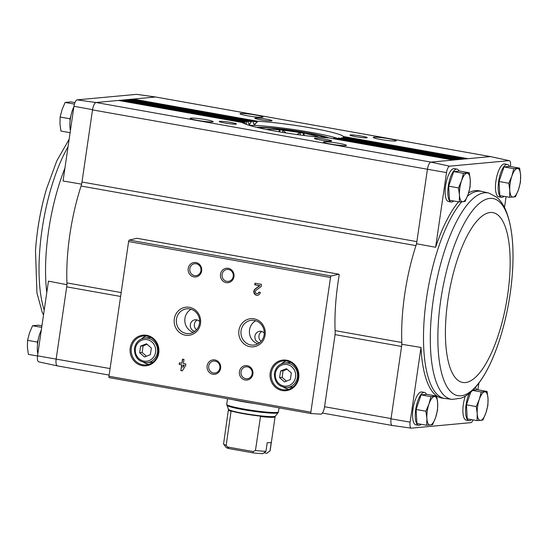<?xml version="1.0" encoding="UTF-8"?>
<svg xmlns="http://www.w3.org/2000/svg" width="548" height="548" viewBox="0 0 548 548"><rect width="100%" height="100%" fill="white"/><g stroke="black" fill="none" stroke-linecap="round" stroke-linejoin="round"><path stroke-width="0.82" d="M110.086 368.571L37.545 355.837A6.555 2.213 100.1 0 0 38.675 361.838L57.396 365.886A7.268 2.452 100.1 0 0 57.506 365.906M37.545 355.837L48.443 281.145L67.014 284.707M335.095 330.629L401.814 342.507A106.004 35.736 100.1 0 0 401.89 344.302L401.574 346.452A8.713 2.939 100.1 0 0 401.814 342.507A106.004 35.736 100.1 0 1 415.946 245.627A8.713 2.939 100.1 0 0 416.87 241.62L416.555 243.771A106.004 35.736 100.1 0 0 415.946 245.627L81.07 186.032A8.713 2.939 100.1 0 0 81.995 182.018L92.55 109.655L73.953 106.291L63.054 180.977L81.679 184.176M109.134 375.092L57.424 365.893A7.261 2.445 100.1 0 1 56.177 358.974L66.698 286.857A8.713 2.939 100.1 0 0 66.938 282.912A106.004 35.736 100.1 0 1 81.07 186.032M504.03 196.3A16.7 5.631 -79.9 0 1 501.502 197.342L498.81 196.862A16.7 5.631 -79.9 0 1 496.193 179.436A16.7 5.631 -79.9 0 1 504.66 163.975L507.352 164.455A16.7 5.631 -79.9 0 1 509.428 166.421M453.696 200.965A16.7 5.631 -79.9 0 1 451.168 202.006L448.476 201.527A16.7 5.631 -79.9 0 1 445.86 184.101A16.7 5.631 -79.9 0 1 454.326 168.64L457.018 169.12A16.7 5.631 -79.9 0 1 459.094 171.086M458.525 201.828A105.291 35.497 100.1 0 0 435.619 247.285L446.51 172.593A6.555 2.213 100.1 0 1 449.607 166.174L509.174 160.653A6.555 2.213 100.1 0 1 509.325 160.667L490.604 156.618A7.268 2.452 -79.9 0 0 490.433 156.598L155.564 97.003A7.268 2.452 -79.9 0 1 155.673 97.01A7.268 2.452 -79.9 0 1 155.783 97.03M467.485 196.116A105.189 35.462 100.1 0 1 481.836 191.403L479.164 190.827A105.291 35.497 100.1 0 0 468.609 192.91M504.496 207.493L506.078 196.664M510.476 166.503A6.555 2.213 100.1 0 0 509.325 160.667M477.897 389.806L478.863 383.21M335.054 334.616L401.574 346.452L391.019 418.823L410.11 422.138L421.008 347.453L401.89 344.302M416.555 243.771L435.619 247.285M490.35 156.605L430.865 162.119A7.268 2.452 100.1 0 0 427.426 169.25L446.51 172.593M427.426 169.25L92.516 109.901A7.261 2.445 100.1 0 1 96.078 102.517L95.989 102.524A7.268 2.452 100.1 0 0 92.55 109.655M81.995 182.018L416.87 241.62L427.392 169.503A7.261 2.445 100.1 0 1 430.947 162.112L96.078 102.517L155.474 97.01A7.261 2.445 100.1 0 1 155.701 97.017L490.494 156.598M470.78 392.163L466.444 404.814L467.259 418.857L477.068 420.604L477.219 413.678L476.246 406.561L479.308 399.369L481.247 391.978L487.056 391.436L488.021 398.56L487.878 405.479L485.932 412.87L482.877 420.063L477.068 420.604M487.056 391.436L477.253 389.69L472.986 390.087M519.634 168.133L509.825 166.387L504.016 166.928L499.023 181.511L499.838 195.554L509.647 197.301L509.791 190.375L508.825 183.251L511.88 176.059L513.819 168.668L519.634 168.133L520.6 175.25L520.449 182.176L518.511 189.567L515.456 196.759L509.647 197.301M436.722 396.101L426.913 394.355L421.104 394.896L416.11 409.479L416.925 423.522L426.734 425.269L426.878 418.343L425.912 411.226L428.968 404.034L430.906 396.642L436.722 396.101L437.688 403.225L437.537 410.144L435.598 417.535L432.543 424.727L426.734 425.269M469.294 172.798L459.491 171.051L453.675 171.593L448.682 186.176L449.504 200.219L459.306 201.965L459.457 195.04L458.491 187.916L461.546 180.724L463.485 173.332L469.294 172.798L470.266 179.915L470.115 186.841L468.177 194.232L465.122 201.424L459.306 201.965M95.989 102.524L77.049 99.866A6.555 2.213 100.1 0 0 73.953 106.291M77.049 99.866L136.61 94.345L155.564 97.003M155.673 97.01L136.705 94.352A6.555 2.213 100.1 0 0 136.61 94.345M56.143 359.228A7.268 2.452 100.1 0 0 57.396 365.886M324.567 406.739L334.903 335.849A8.713 2.939 100.1 0 0 335.136 331.828A106.586 35.928 100.1 0 1 339.096 275.685A1.452 0.486 100.1 0 0 338.863 274.206A1.452 0.486 100.1 0 0 338.787 274.212L331.198 276.007A1.452 0.486 100.1 0 0 330.513 277.48L310.86 412.185A1.452 0.486 100.1 0 0 311.106 413.569A1.452 0.486 100.1 0 0 311.127 413.569L320.875 414.13A7.261 2.445 100.1 0 0 324.567 406.739L391.053 418.569A7.261 2.445 100.1 0 0 392.3 425.488M324.149 141.809A11.618 1.007 8.3 0 0 323.457 142.144A11.618 1.007 8.3 0 0 334.773 144.727A11.618 1.007 8.3 0 0 346.357 145.48A11.618 1.007 8.3 0 0 337.527 143.11A11.618 1.007 8.3 0 0 324.149 141.809M314.929 138.24A8.713 0.76 8.3 0 0 314.401 138.493A8.713 0.76 8.3 0 0 322.895 140.425A8.713 0.76 8.3 0 0 331.581 140.994A8.713 0.76 8.3 0 0 324.957 139.213A8.713 0.76 8.3 0 0 314.929 138.24M190.91 118.094A11.618 1.007 8.3 0 0 190.211 118.43A11.618 1.007 8.3 0 0 201.527 121.012A11.618 1.007 8.3 0 0 213.11 121.772A11.618 1.007 8.3 0 0 204.288 119.396A11.618 1.007 8.3 0 0 190.91 118.094M219.755 121.3A8.713 0.76 8.3 0 0 219.227 121.553A8.713 0.76 8.3 0 0 227.721 123.492A8.713 0.76 8.3 0 0 236.407 124.06A8.713 0.76 8.3 0 0 229.783 122.279A8.713 0.76 8.3 0 0 219.755 121.3M242.867 123.211L243.052 122.629A50.82 4.418 8.3 0 0 275.596 131.191A50.82 4.418 8.3 0 0 328.615 137.856L453.292 160.037M121.505 100.181A1.452 0.486 100.1 0 0 121.464 100.168A1.452 0.486 100.1 0 0 121.416 100.168L243.209 121.841L243.257 122.464L243.209 121.841A50.82 4.418 8.3 0 0 243.107 121.916L121.074 100.195A1.452 0.486 100.1 0 0 120.581 100.825M245.23 123.951L244.901 121.32A50.82 4.418 8.3 0 0 244.634 121.368L244.223 122.149L243.264 121.978M343.349 137.336L343.37 136.486A50.82 4.418 8.3 0 0 310.832 127.924A50.82 4.418 8.3 0 0 257.807 121.266L254.368 124.834L252.518 121.046A50.82 4.418 8.3 0 0 251.922 121.033L249.21 124.739L248.004 121.06A50.82 4.418 8.3 0 0 247.573 121.074L246.963 121.82L245.079 121.485M240.736 113.477A11.618 1.007 8.3 0 0 240.045 113.813A11.618 1.007 8.3 0 0 251.361 116.395A11.618 1.007 8.3 0 0 262.944 117.149A11.618 1.007 8.3 0 0 254.114 114.779A11.618 1.007 8.3 0 0 240.736 113.477M255.347 118.005A8.713 0.76 8.3 0 0 254.827 118.252A8.713 0.76 8.3 0 0 263.314 120.19A8.713 0.76 8.3 0 0 272 120.759A8.713 0.76 8.3 0 0 265.376 118.978A8.713 0.76 8.3 0 0 255.347 118.005M373.983 137.192A11.618 1.007 8.3 0 0 373.284 137.521A11.618 1.007 8.3 0 0 384.6 140.103A11.618 1.007 8.3 0 0 396.19 140.863A11.618 1.007 8.3 0 0 387.361 138.493A11.618 1.007 8.3 0 0 373.983 137.192M350.521 134.945A8.713 0.76 8.3 0 0 349.994 135.192A8.713 0.76 8.3 0 0 358.488 137.13A8.713 0.76 8.3 0 0 367.174 137.699A8.713 0.76 8.3 0 0 360.55 135.918A8.713 0.76 8.3 0 0 350.521 134.945M421.117 424.268A16.7 5.631 -79.9 0 1 418.59 425.31L415.898 424.83A16.7 5.631 -79.9 0 1 413.281 407.404A16.7 5.631 -79.9 0 1 421.748 391.95L424.44 392.43A16.7 5.631 -79.9 0 1 426.515 394.396M471.451 419.604A16.7 5.631 -79.9 0 1 468.924 420.645L466.232 420.165A16.7 5.631 -79.9 0 1 465.273 396.177M421.008 347.453A105.291 35.497 100.1 0 0 442.27 398.136L452.216 399.376L460.854 398.245C465.533 396.492 469.869 393.478 473.856 389.19C484.864 377.134 494.077 358.611 501.482 333.629C507.393 313.422 511.065 292.81 512.49 271.801A100.12 33.75 100.1 0 0 485.816 199.404A100.12 33.75 100.1 0 0 440.729 300.318A100.12 33.75 100.1 0 0 454.251 394.368A100.12 33.75 100.1 0 0 501.482 333.629M410.11 422.138A6.555 2.213 100.1 0 0 411.295 428.152A6.555 2.213 100.1 0 0 411.39 428.159L470.951 422.638A6.555 2.213 100.1 0 0 473.068 419.891M391.019 418.823A7.268 2.452 100.1 0 0 392.327 425.495A7.268 2.452 100.1 0 0 392.437 425.501M490.433 156.598L509.174 160.653M449.607 166.174L430.865 162.119M465.005 158.954L343.212 137.281A50.82 4.418 8.3 0 0 343.315 137.206L343.308 137.815M461.985 159.235L341.52 137.795A50.82 4.418 8.3 0 0 341.788 137.747L341.993 138.404M458.964 159.516L338.424 138.062A50.82 4.418 8.3 0 0 338.849 138.041L459.334 159.482L338.849 138.041M455.943 159.797L333.91 138.075A50.82 4.418 8.3 0 0 334.499 138.089L456.313 159.763M257.807 121.266L133.15 99.078A1.452 0.486 100.1 0 0 132.657 99.709M130.527 99.325L252.594 121.053L130.479 99.325A1.452 0.486 100.1 0 1 130.527 99.325A1.452 0.486 100.1 0 1 130.568 99.339M251.922 121.033L130.129 99.359A1.452 0.486 100.1 0 0 129.636 99.989M127.506 99.606L248.059 121.06L127.458 99.606A1.452 0.486 100.1 0 1 127.506 99.606A1.452 0.486 100.1 0 1 127.547 99.62M247.573 121.074L127.109 99.64A1.452 0.486 100.1 0 0 126.615 100.263M245.367 124.012L246.114 124.143L246.963 121.82M244.935 121.327L124.437 99.887A1.452 0.486 100.1 0 1 124.485 99.887A1.452 0.486 100.1 0 1 124.526 99.9M244.634 121.368L124.095 99.914A1.452 0.486 100.1 0 0 123.595 100.544M243.908 123.307L244.223 122.149M118.484 100.462A1.452 0.486 100.1 0 0 118.443 100.448A1.452 0.486 100.1 0 0 118.395 100.442L243.052 122.629L118.443 100.448M137.034 238.305A1.452 0.486 100.1 0 0 136.966 238.277A1.452 0.486 100.1 0 0 136.897 238.284L129.301 240.079A1.452 0.486 100.1 0 0 128.616 241.552L108.963 376.257A1.452 0.486 100.1 0 0 109.216 377.64A1.452 0.486 100.1 0 0 109.237 377.64L311.086 413.562L109.216 377.64M185.875 363.982L183.402 363.543L184.005 359.42L182.491 359.152L181.895 363.269L179.415 362.831L179.182 364.434L181.662 364.879L180.826 370.599L182.333 370.873L185.642 365.585L185.875 363.982M260.307 292.372L258.793 292.105A1.856 1.74 -95.3 0 1 255.436 292.42A1.856 1.74 -95.3 0 1 256.08 290.255L261.149 286.57L261.471 284.357L255.012 283.206L254.779 284.809L259.656 285.679L255.21 288.912A3.487 3.267 -95.3 0 0 257.396 295.269A3.487 3.267 -95.3 0 0 260.307 292.372M130.219 347.939A15.392 14.426 -95.3 0 0 149.7 364.886A15.392 14.426 -95.3 0 0 153.536 338.602A15.392 14.426 -95.3 0 0 130.219 347.939M270.198 372.852A15.392 14.426 -95.3 0 0 289.68 389.799A15.392 14.426 -95.3 0 0 293.516 363.516A15.392 14.426 -95.3 0 0 270.198 372.852M239.442 371.633A7.261 6.809 -95.3 0 0 248.634 379.627A7.261 6.809 -95.3 0 0 250.443 367.235A7.261 6.809 -95.3 0 0 239.442 371.633M207.144 365.886A7.261 6.809 -95.3 0 0 216.33 373.88A7.261 6.809 -95.3 0 0 218.138 361.481A7.261 6.809 -95.3 0 0 207.144 365.886M238.928 330.423A14.125 13.241 -95.3 0 0 256.807 345.98A14.125 13.241 -95.3 0 0 260.327 321.861A14.125 13.241 -95.3 0 0 238.928 330.423M174.319 318.922A14.125 13.241 -95.3 0 0 192.204 334.479A14.125 13.241 -95.3 0 0 195.718 310.36A14.125 13.241 -95.3 0 0 174.319 318.922M220.508 274.274A7.261 6.809 -95.3 0 0 229.694 282.268A7.261 6.809 -95.3 0 0 231.503 269.869A7.261 6.809 -95.3 0 0 220.508 274.274M188.204 268.527A7.261 6.809 -95.3 0 0 197.396 276.521A7.261 6.809 -95.3 0 0 199.205 264.122A7.261 6.809 -95.3 0 0 188.204 268.527M189.807 268.691A6.001 5.631 -95.3 0 0 195.924 275.658A6.001 5.631 -95.3 0 0 200.972 269.164A6.001 5.631 -95.3 0 0 194.814 263.704A6.001 5.631 -95.3 0 0 189.807 268.691M222.104 274.438A6.001 5.631 -95.3 0 0 228.228 281.412A6.001 5.631 -95.3 0 0 233.277 274.911A6.001 5.631 -95.3 0 0 227.119 269.452A6.001 5.631 -95.3 0 0 222.104 274.438M191.17 309.278A12.44 11.659 -95.3 0 0 184.943 318.361A12.44 11.659 -95.3 0 0 193.307 332.341M199.664 321.608A5.809 5.446 -95.3 0 0 195.191 319.785A5.809 5.446 -95.3 0 0 190.341 324.608A5.809 5.446 -95.3 0 0 194.917 331.3M176.47 319.148A12.44 11.659 -95.3 0 0 189.149 333.588A12.44 11.659 -95.3 0 0 199.609 320.121A12.44 11.659 -95.3 0 0 186.854 308.812A12.44 11.659 -95.3 0 0 176.47 319.148M255.772 320.772A12.44 11.659 -95.3 0 0 249.552 329.862A12.44 11.659 -95.3 0 0 257.909 343.836M264.273 333.109A5.809 5.446 -95.3 0 0 259.793 331.28A5.809 5.446 -95.3 0 0 254.943 336.109A5.809 5.446 -95.3 0 0 259.526 342.795M241.079 330.65A12.44 11.659 -95.3 0 0 253.751 345.082A12.44 11.659 -95.3 0 0 264.218 331.622A12.44 11.659 -95.3 0 0 251.457 320.313A12.44 11.659 -95.3 0 0 241.079 330.65M208.74 366.05A6.001 5.631 -95.3 0 0 214.864 373.024A6.001 5.631 -95.3 0 0 219.912 366.523A6.001 5.631 -95.3 0 0 213.754 361.064A6.001 5.631 -95.3 0 0 208.74 366.05M241.045 371.804A6.001 5.631 -95.3 0 0 247.162 378.771A6.001 5.631 -95.3 0 0 252.21 372.27A6.001 5.631 -95.3 0 0 246.059 366.818A6.001 5.631 -95.3 0 0 241.045 371.804M290.372 379.559L291.337 372.948L286.44 368.681L280.569 371.03L279.603 377.64L284.508 381.908L290.372 379.559M290.954 362.509A12.344 11.57 -95.3 0 0 289.365 362.536L284.837 362.961A12.344 11.57 -95.3 0 1 297.496 374.181A12.344 11.57 -95.3 0 1 287.118 387.539L291.646 387.121A12.344 11.57 -95.3 0 0 293.207 386.861M283.727 387.326A14.522 13.611 -95.3 0 0 288.947 389.224M286.33 360.961A14.522 13.611 -95.3 0 0 281.542 363.79M271.308 372.962A14.522 13.611 -95.3 0 0 286.111 389.82A14.522 13.611 -95.3 0 0 298.324 374.106A14.522 13.611 -95.3 0 0 283.426 360.899A14.522 13.611 -95.3 0 0 271.308 372.962M150.392 354.645L151.358 348.035L146.46 343.774L140.589 346.117L139.63 352.734L144.528 356.995L150.392 354.645M150.974 337.595A12.344 11.57 -95.3 0 0 149.385 337.63L144.857 338.048A12.344 11.57 -95.3 0 1 157.516 349.268A12.344 11.57 -95.3 0 1 147.138 362.625L151.666 362.207A12.344 11.57 -95.3 0 0 153.228 361.947M143.747 362.42A14.522 13.611 -95.3 0 0 148.967 364.317M146.35 336.054A14.522 13.611 -95.3 0 0 141.562 338.876M131.328 348.055A14.522 13.611 -95.3 0 0 146.131 364.906A14.522 13.611 -95.3 0 0 158.345 349.192A14.522 13.611 -95.3 0 0 143.446 335.993A14.522 13.611 -95.3 0 0 131.328 348.055M197.239 320.011A5.809 5.446 -95.3 0 0 194.369 324.238A5.809 5.446 -95.3 0 0 196.506 329.814M261.848 331.506A5.809 5.446 -95.3 0 0 258.971 335.732A5.809 5.446 -95.3 0 0 261.115 341.315M255.3 283.254L255.08 284.782L259.958 285.645L255.512 288.885A3.487 3.267 -95.3 0 0 257.546 295.249M257.396 293.625A1.856 1.74 -95.3 0 0 259.088 292.153M182.785 359.2L181.895 363.269M179.71 362.886L179.182 364.434M179.484 364.406L181.662 364.879M181.963 364.845L180.826 370.599M181.128 370.571L182.374 370.797M182.84 367.386L184.135 365.317L183.169 365.146L182.84 367.386L184.135 365.317M184.436 365.29L183.169 365.146M147.07 344.302L143.11 345.884L140.589 346.117M143.11 345.884L142.144 352.501L139.63 352.734M142.144 352.501L146.439 356.234M287.049 369.215L283.09 370.797L280.569 371.03M283.09 370.797L282.124 377.408L279.603 377.64M282.124 377.408L286.419 381.141M243.257 122.464L243.237 122.827M337.911 138.48A50.82 4.418 8.3 0 0 294.536 129.671A50.82 4.418 8.3 0 0 249.087 125.314M328.916 137.904A39.209 3.411 8.3 0 0 293.214 130.499A39.209 3.411 8.3 0 0 256.711 127.348M468.924 420.645A16.7 5.631 -79.9 0 1 465.588 410.623A16.7 5.631 -79.9 0 1 469.211 393.471M475.095 387.847A16.7 5.631 -79.9 0 1 476.849 389.731M501.502 197.342A16.7 5.631 -79.9 0 1 498.886 179.908A16.7 5.631 -79.9 0 1 507.352 164.455M418.59 425.31A16.7 5.631 -79.9 0 1 415.973 407.883A16.7 5.631 -79.9 0 1 424.44 392.43M451.168 202.006A16.7 5.631 -79.9 0 1 448.552 184.58A16.7 5.631 -79.9 0 1 457.018 169.12M453.675 171.593L463.485 173.332M448.682 186.176L458.491 187.916M462.772 201.794A14.522 4.898 -79.9 0 1 459.457 195.04A14.522 4.898 -79.9 0 1 461.546 180.724A14.522 4.898 -79.9 0 1 466.951 173.168A14.522 4.898 -79.9 0 1 470.266 179.915A14.522 4.898 -79.9 0 1 468.177 194.232A14.522 4.898 -79.9 0 1 462.772 201.794M421.104 394.896L430.906 396.642M416.11 409.479L425.912 411.226M430.194 425.097A14.522 4.898 -79.9 0 1 426.878 418.343A14.522 4.898 -79.9 0 1 428.968 404.034A14.522 4.898 -79.9 0 1 434.372 396.471A14.522 4.898 -79.9 0 1 437.688 403.225A14.522 4.898 -79.9 0 1 435.598 417.535A14.522 4.898 -79.9 0 1 430.194 425.097M504.016 166.928L513.819 168.668M499.023 181.511L508.825 183.251M513.106 197.129A14.522 4.898 -79.9 0 1 509.791 190.375A14.522 4.898 -79.9 0 1 511.88 176.059A14.522 4.898 -79.9 0 1 517.285 168.496A14.522 4.898 -79.9 0 1 520.6 175.25A14.522 4.898 -79.9 0 1 518.511 189.567A14.522 4.898 -79.9 0 1 513.106 197.129M466.444 404.814L476.246 406.561M472.623 390.443L481.247 391.978M480.534 420.432A14.522 4.898 -79.9 0 1 477.219 413.678A14.522 4.898 -79.9 0 1 479.308 399.369A14.522 4.898 -79.9 0 1 484.706 391.806A14.522 4.898 -79.9 0 1 488.021 398.56A14.522 4.898 -79.9 0 1 485.932 412.87A14.522 4.898 -79.9 0 1 480.534 420.432M70.829 116.155L69.932 118.765L70.076 121.204M73.884 106.778A16.7 5.631 100.1 0 0 70.356 118.841A16.7 5.631 100.1 0 0 70.411 130.568M38.25 339.459L37.353 342.075L37.497 344.507M41.306 330.081A16.7 5.631 100.1 0 0 37.785 342.144A16.7 5.631 100.1 0 0 37.833 353.871M41.922 325.841L38.353 325.204L32.544 325.745L41.703 327.375M37.353 342.075L27.551 340.329L29.489 332.937L32.544 325.745M37.524 356.001L28.366 354.371L27.4 347.254L27.551 340.329M74.932 102.613L70.932 101.901L65.123 102.442L74.432 104.099M69.932 118.765L60.122 117.025L62.068 109.634L65.123 102.442M70.103 132.698L60.944 131.068L59.979 123.944L60.122 117.025M263.951 452.778L266.787 453.278L269.993 450.915L271.246 442.325A23.523 2.048 -171.7 0 1 267.219 442.695L265.972 451.285L262.759 453.655A20.619 1.795 8.3 0 1 252.984 452.867L253.162 451.566L255.457 450.504L260.547 416.165A23.578 2.048 8.3 0 1 231.105 410.925L226.166 445.291L228.811 448.565L252.984 452.867M269.993 450.915A23.523 2.048 8.3 0 0 270.013 450.901A23.523 2.048 8.3 0 0 270.13 450.737L275.089 416.768A23.523 2.048 8.3 0 1 260.416 416.535M255.457 450.504A23.523 2.048 8.3 0 0 265.972 451.285M275.089 416.768L275.336 416.179A23.722 2.062 8.3 0 1 251.614 414.692A23.722 2.062 8.3 0 1 228.454 409.335L223.577 443.942A23.523 2.048 8.3 0 0 223.639 444.133A23.523 2.048 8.3 0 0 226.166 445.291M223.639 444.133L226.084 447.394A20.619 1.795 8.3 0 0 228.811 448.565M266.698 129.513A27.01 2.35 8.3 0 1 266.979 129.465L266.89 129.438A27.153 2.363 -171.7 0 1 268.034 129.328L268.232 129.349A27.01 2.35 8.3 0 1 279.905 129.931L279.98 129.924A27.153 2.363 -171.7 0 1 282.946 130.232L286.035 132.938M267.972 129.766L268.034 129.328M279.905 129.931L278.692 131.732M279.692 131.904L279.98 129.924M282.631 132.397L282.946 130.232M296.742 134.527L300.455 132.712A27.153 2.363 -171.7 0 1 303.51 133.253L304.558 135.555M300.126 134.986L300.455 132.712M303.195 135.383L303.51 133.253M303.599 133.287A27.01 2.35 8.3 0 1 316.114 136.137L316.319 136.171A27.153 2.363 -171.7 0 1 317.669 136.63L317.593 136.637A27.01 2.35 8.3 0 1 318.635 137.096M316.217 136.863L316.319 136.171M300.256 132.691A27.01 2.35 8.3 0 0 283.152 130.266M255.032 403.588A30.928 2.692 -171.7 0 1 232.564 399.588M228.043 447.1L253.162 451.566M120.608 296.454L66.698 286.857M453.271 160.043L328.615 137.856M468.026 158.673L343.37 136.486M465.355 158.92L343.315 137.206L465.375 158.92M341.822 137.747L462.354 159.201L341.788 137.747M456.292 159.763L334.499 138.089M256.752 121.923L252.929 121.245M255.436 124.17L253.656 123.855M251.1 121.738L248.292 121.238M250.039 124.026L248.724 123.793M331.198 276.007L129.301 240.079M338.787 274.212L136.897 238.284M310.86 412.185L108.963 376.257M330.513 277.48L128.616 241.552M275.377 373.496A10.892 10.207 -95.3 0 0 289.166 385.491A10.892 10.207 -95.3 0 0 291.879 366.893A10.892 10.207 -95.3 0 0 275.377 373.496M135.397 348.59A10.892 10.207 -95.3 0 0 149.186 360.577A10.892 10.207 -95.3 0 0 151.899 341.986A10.892 10.207 -95.3 0 0 135.397 348.59M121.177 292.564L66.938 282.912M461.656 201.876A105.189 35.462 100.1 0 0 426.508 298.263A105.189 35.462 100.1 0 0 444.976 398.519M481.836 191.403L488.926 193.095A104.798 35.325 100.1 0 0 433.31 299.434A104.798 35.325 100.1 0 0 452.216 399.376M447.88 300.29A86.255 29.078 100.1 0 0 481.987 369.77A86.255 29.078 100.1 0 0 503.468 222.495A86.255 29.078 100.1 0 0 447.88 300.29M46.779 292.55A105.189 35.462 -79.9 0 1 45.703 278.685A105.189 35.462 -79.9 0 1 64.938 168.099M44.21 310.195A104.798 35.325 -79.9 0 1 68.041 146.796M43.504 315.011L42.278 312.387L36.928 292.892L35.51 250.703A100.12 33.75 -79.9 0 1 46.518 188.875L56.814 160.817L69.137 139.295M228.53 409.973A23.523 2.048 8.3 0 0 231.119 411.322M228.454 409.335L226.708 404.369A26.14 2.274 8.3 0 0 252.244 410.39A26.14 2.274 8.3 0 0 278.439 411.911L279.028 407.856M226.81 405.225A25.941 2.254 8.3 0 0 252.142 411.089A25.941 2.254 8.3 0 0 278.089 412.706L278.439 411.911M327.697 137.801A37.757 3.281 8.3 0 0 305.674 132.643A37.757 3.281 8.3 0 0 257.807 127.609M244.942 121.327L124.485 99.887M243.223 121.834L121.464 100.168M338.863 274.206L136.966 238.277M287.118 387.539C278.555 387.039 274.329 382.278 274.445 373.243C275.665 367.304 279.131 363.872 284.837 362.961M147.138 362.625C138.576 362.132 134.349 357.365 134.466 348.329C135.685 342.39 139.151 338.959 144.857 338.048M392.217 425.474L322.402 413.048M411.295 428.152L392.327 425.495M488.926 193.095L496.646 197.136C500.434 200.397 503.461 204.726 505.722 210.117C511.894 225.242 514.154 245.799 512.49 271.801M35.51 250.703C36.935 229.694 40.607 209.083 46.518 188.875M269.178 451.518L270.013 450.901M226.708 404.369L227.536 398.697M275.336 416.179L278.089 412.706M257.676 127.574L270.794 127.999L305.716 132.643L327.834 137.808"/></g></svg>
